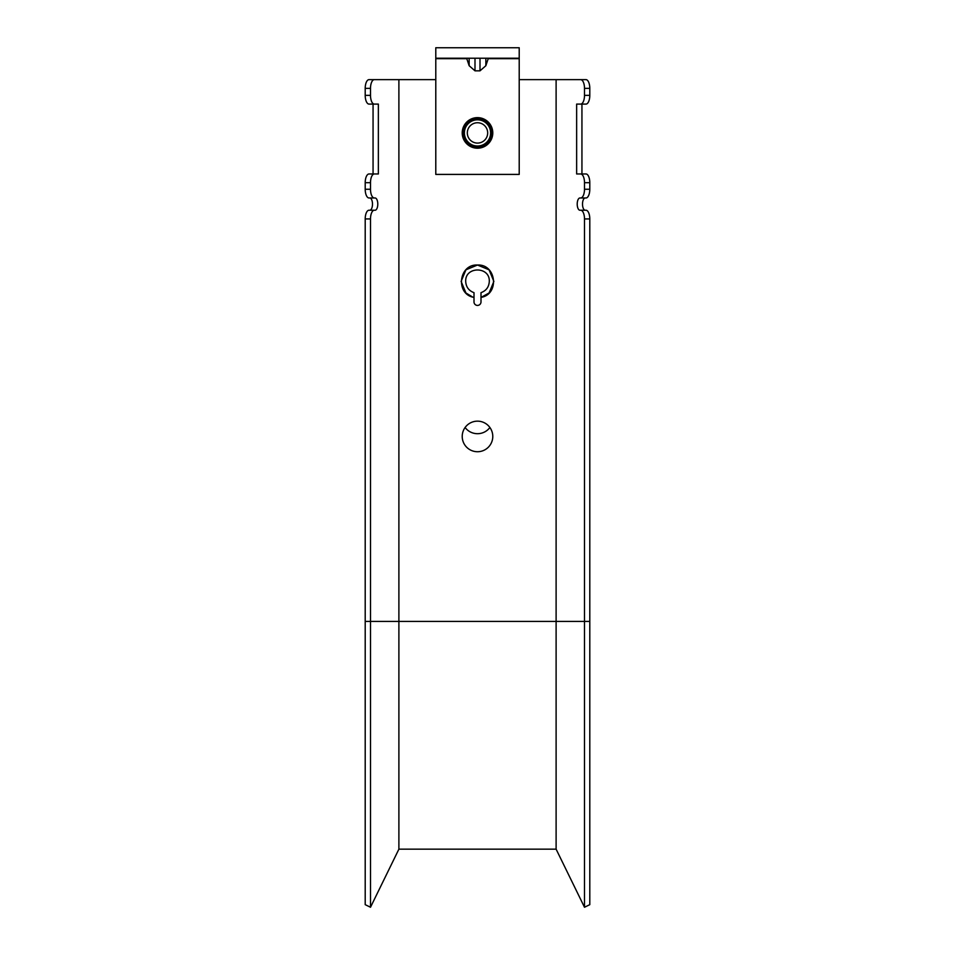 <?xml version="1.0" encoding="UTF-8"?>
<svg xmlns="http://www.w3.org/2000/svg" width="955" height="955" viewBox="0 0 955 955"><rect width="100%" height="100%" fill="white"/><g stroke="black" fill="none" stroke-linecap="round" stroke-linejoin="round"><path stroke-width="1.43" d="M477.5 148.204A15.28 15.28 0 0 0 492.78 132.912A15.28 15.28 0 0 0 477.5 117.632A15.28 15.28 0 0 0 462.22 132.912A15.28 15.28 0 0 0 477.5 148.204M488.351 58.231L485.856 65.716L480.007 70.837L474.993 70.837L469.144 65.716L466.649 58.231M519.21 58.231L519.21 174.407L435.79 174.407L435.79 47.75L519.21 47.75L519.21 58.231L435.79 58.231M475.065 142.796A10.171 10.171 0 0 1 467.616 130.477A10.171 10.171 0 0 1 479.935 123.04A10.171 10.171 0 0 1 487.384 135.347A10.171 10.171 0 0 1 475.065 142.796M480.64 120.199A13.107 13.107 0 0 1 490.225 136.052A13.107 13.107 0 0 1 474.36 145.638A13.107 13.107 0 0 1 464.775 129.773A13.107 13.107 0 0 1 480.64 120.199M378.359 104.095L378.359 173.965L374.336 173.965A8.738 3.832 90 0 0 370.504 182.703L365.204 182.703A8.738 3.832 -90 0 1 369.036 173.965L374.336 173.965L373.059 173.965L373.059 104.095L378.359 104.095L369.036 104.095A8.738 3.832 -90 0 1 365.204 95.357L365.204 88.361A8.738 3.832 -90 0 1 369.036 79.635L374.336 79.635A8.738 3.832 90 0 0 370.504 88.361L365.204 88.361M365.204 95.357L370.504 95.357A8.738 3.832 90 0 0 374.336 104.095M585.964 79.635A8.738 3.832 90 0 1 589.796 88.361L584.496 88.361A8.738 3.832 -90 0 0 580.664 79.635L585.964 79.635M584.496 95.357L589.796 95.357A8.738 3.832 90 0 1 585.964 104.095L580.664 104.095A8.738 3.832 -90 0 0 584.496 95.357L584.496 88.361M585.964 173.965A8.738 3.832 90 0 1 589.796 182.703L584.496 182.703A8.738 3.832 -90 0 0 580.664 173.965L585.964 173.965M365.204 218.946A8.738 3.832 -90 0 1 369.036 210.219L374.336 210.219A8.738 3.832 90 0 0 370.504 218.946L365.204 218.946L365.204 904.66L370.504 907.25L370.504 218.946M365.204 189.257L370.504 189.257A8.738 3.832 90 0 0 374.336 197.983L369.036 197.983A8.738 3.832 -90 0 1 365.204 189.257L365.204 182.703M585.964 210.219A8.738 3.832 90 0 1 589.796 218.946L584.496 218.946A8.738 3.832 -90 0 0 580.664 210.219L585.964 210.219M584.496 189.257L589.796 189.257A8.738 3.832 90 0 1 585.964 197.983L580.664 197.983A8.738 3.832 -90 0 0 584.496 189.257L584.496 182.703M474.002 297.411L474.002 301.935A3.498 3.498 0 0 0 477.5 305.421A3.498 3.498 0 0 0 480.998 301.935L480.998 297.411C499.728 294.391 496.445 263.986 477.512 265.024C458.567 263.962 455.237 294.367 474.002 297.411L474.002 292.672C468.774 290.714 466.004 286.954 465.706 281.403C464.978 266.182 490.022 266.194 489.294 281.403C488.984 286.966 486.226 290.714 480.998 292.672L480.998 297.411L489.079 292.982L493.878 281.403L489.079 269.823L477.5 265.024L465.921 269.823L461.122 281.403L465.921 292.982L472.713 297.065M580.664 210.219L579.9 210.219A6.112 2.686 90 0 1 577.214 204.107A6.112 2.686 90 0 1 579.9 197.983L580.664 197.983M585.2 197.983A6.112 2.686 -90 0 0 582.514 204.107A6.112 2.686 -90 0 0 585.2 210.219M580.664 173.965L576.641 173.965L576.641 104.095L581.941 104.095L581.941 173.965M576.641 104.095L580.664 104.095M374.336 210.219L375.1 210.219A6.112 2.686 90 0 0 377.786 204.107A6.112 2.686 90 0 0 375.1 197.983L374.336 197.983M369.8 197.983A6.112 2.686 -90 0 1 372.486 204.107A6.112 2.686 -90 0 1 369.8 210.219M465.109 427.494A15.28 14.946 -0 0 0 489.891 427.494M580.664 79.635L519.21 79.635M435.79 79.635L374.336 79.635M477.5 451.727A15.28 15.28 0 0 1 462.22 436.447A15.28 15.28 0 0 1 477.5 421.155A15.28 15.28 0 0 1 492.78 436.447A15.28 15.28 0 0 1 477.5 451.727M365.204 621.407L556.108 621.407L556.108 849.162L584.496 907.25L584.496 218.946M556.108 79.635L556.108 621.407L589.796 621.407L589.796 904.66L584.496 907.25M398.892 79.635L398.892 849.162L370.504 907.25M370.504 95.357L370.504 88.361M370.504 189.257L370.504 182.703M589.796 95.357L589.796 88.361M589.796 189.257L589.796 182.703M589.796 621.407L589.796 218.946M485.856 65.716L485.856 58.231M480.007 70.837L480.007 58.231M474.993 70.837L474.993 58.231M469.144 65.716L469.144 58.231M466.649 58.673L435.79 58.673M519.21 58.673L488.351 58.673M474.05 146.903A14.409 14.409 0 0 1 463.509 129.462A14.409 14.409 0 0 1 480.95 118.921A14.409 14.409 0 0 1 491.491 136.362A14.409 14.409 0 0 1 474.05 146.903M398.892 849.162L556.108 849.162"/></g></svg>
